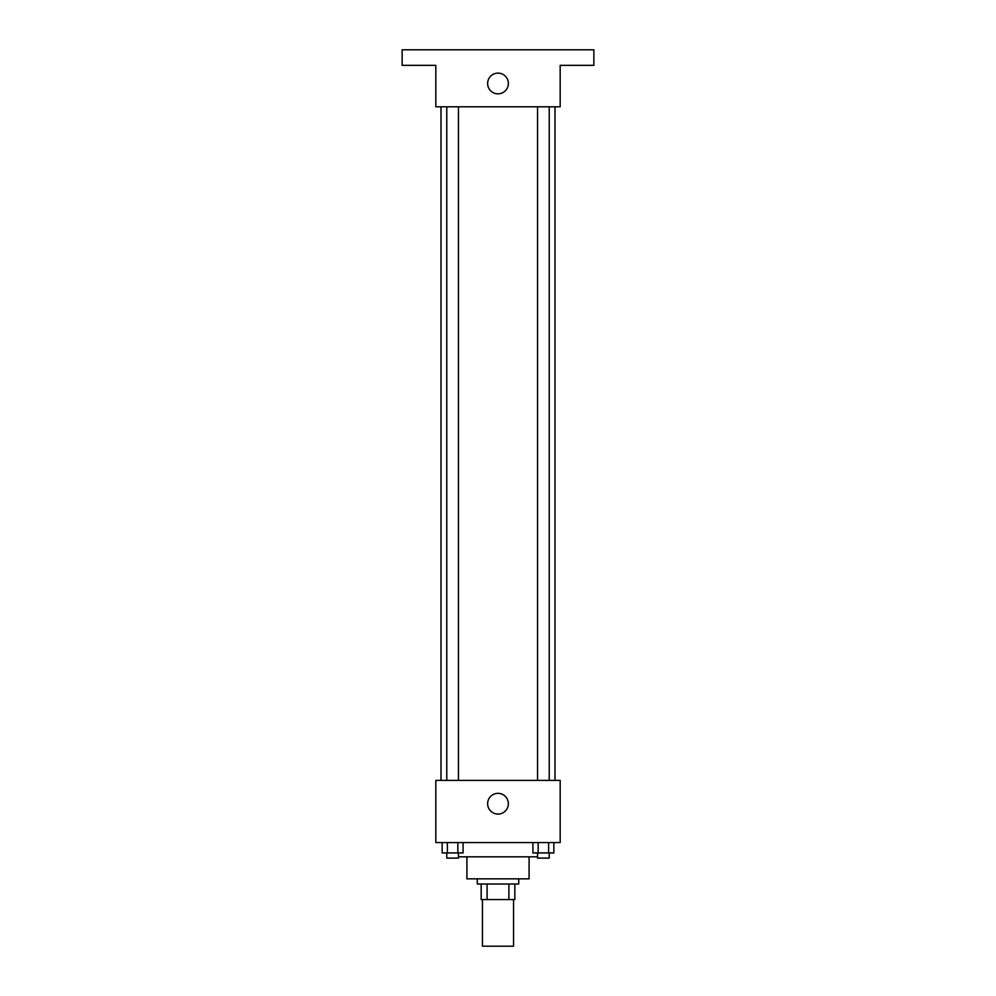 <?xml version="1.0" encoding="UTF-8"?>
<svg xmlns="http://www.w3.org/2000/svg" width="996" height="996" viewBox="0 0 996 996"><rect width="100%" height="100%" fill="white"/><g stroke="black" fill="none" stroke-linecap="round" stroke-linejoin="round"><path stroke-width="1.49" d="M482.45 899.562L482.45 946.2L513.55 946.2L513.55 899.562M508.906 884.025L508.906 899.562L481.155 899.562L481.155 884.025M508.906 899.562L514.845 899.562L514.845 884.025L514.845 899.562M518.729 878.846L518.729 884.025L477.271 884.025L477.271 878.846M487.094 884.025L487.094 899.562M529.088 856.821L529.088 878.846L466.912 878.846L466.912 856.821M537.566 856.821L458.434 856.821M560.175 842.566L435.825 842.566L435.825 780.391L560.175 780.391L560.175 842.566M508.358 803.71A10.358 10.358 0 0 1 492.821 812.686A10.358 10.358 0 0 1 492.821 794.733A10.358 10.358 0 0 1 508.358 803.71M554.996 106.796L554.996 780.391M537.566 780.391L537.566 106.796M458.434 106.796L458.434 780.391M560.175 106.796L435.825 106.796L435.825 65.35L402.147 65.35L402.147 49.8L593.853 49.8L593.853 65.35L560.175 65.35L560.175 106.796M508.358 83.477A10.358 10.358 0 0 1 492.821 92.454A10.358 10.358 0 0 1 492.821 74.501A10.358 10.358 0 0 1 508.358 83.477M553.863 842.566L553.863 852.937L532.922 852.937L532.922 842.566M548.622 842.566L548.622 852.937M538.151 842.566L538.151 852.937M549.219 852.937L549.219 858.116L537.566 858.116L537.566 852.937M463.078 842.566L463.078 852.937L442.137 852.937L442.137 842.566M457.849 842.566L457.849 852.937M447.378 842.566L447.378 852.937M458.434 852.937L458.434 858.116L446.781 858.116L446.781 852.937M441.004 106.796L441.004 780.391M549.219 780.391L549.219 106.796M446.781 106.796L446.781 780.391"/></g></svg>
